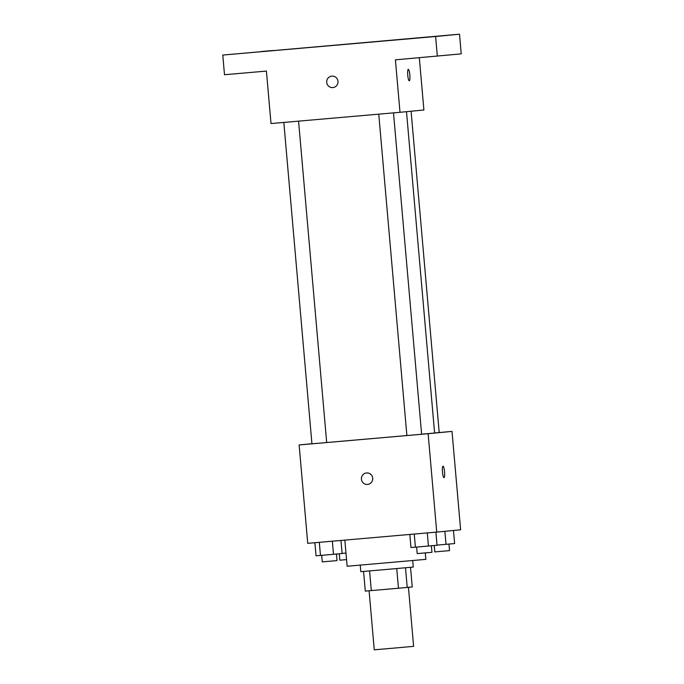 <?xml version="1.0" encoding="UTF-8"?>
<svg xmlns="http://www.w3.org/2000/svg" width="684" height="684" viewBox="0 0 684 684"><rect width="100%" height="100%" fill="white"/><g stroke="black" fill="none" stroke-linecap="round" stroke-linejoin="round"><path stroke-width="1.03" d="M369.095 590.796L374.259 649.8L393.941 648.107L413.615 646.354L408.451 587.342M410.528 567.335L412.247 586.975L398.464 588.231L365.299 591.113L363.572 571.439M369.591 570.926L371.309 590.6M396.737 568.558L398.464 588.231M412.717 560.555L413.281 567.07L382.271 569.823L360.81 571.662L360.237 565.146M405.492 567.78L407.219 587.462M344.83 540.112L347.121 566.249L425.833 559.367L425.268 552.903M434.596 432.963L452.013 431.407L460.623 529.801L436.734 532.092L307.74 543.344L299.13 444.951L311.93 443.719M452.013 431.407L428.124 433.707L436.734 532.092M428.124 433.707L299.13 444.951M367.624 484.417A5.763 5.669 84.5 0 1 361.426 479.176A5.763 5.669 84.5 0 1 366.521 472.952A5.763 5.669 84.5 0 1 372.712 478.142A5.763 5.669 84.5 0 1 367.624 484.417A5.763 5.669 84.5 0 1 361.426 479.176A5.763 5.669 84.5 0 1 366.521 472.952M283.826 122.436L311.938 443.813L414.248 434.904L421.618 434.246L393.505 112.869M421.618 434.212L434.605 433.015L406.493 111.68M444.01 477.654L444.01 477.654A5.763 1.052 -95 0 1 442.462 472.003A5.763 1.052 -95 0 1 443.01 466.172A5.763 1.052 -95 0 1 444.557 471.815A5.763 1.052 -95 0 1 444.01 477.654A5.763 1.052 -95 0 0 444.549 471.823A5.763 1.052 -95 0 0 443.01 466.172M400.003 112.304L271.009 123.547L266.418 71.076L224.497 74.736L222.779 55.053L459.503 34.2L461.221 53.874L395.412 59.833L400.003 112.304L423.892 110.004L419.318 57.747M459.503 34.2L435.614 36.5L437.332 56.174M435.614 36.5L222.779 55.053M332.903 87.586A5.763 5.669 84.5 0 1 326.713 82.345A5.763 5.669 84.5 0 1 331.8 76.121A5.763 5.669 84.5 0 1 337.99 81.31A5.763 5.669 84.5 0 1 332.903 87.586A5.763 5.669 84.5 0 1 326.704 82.345A5.763 5.669 84.5 0 1 331.8 76.121M409.297 80.815A5.763 1.052 -95 0 1 409.288 80.823A5.763 1.052 -95 0 1 407.749 75.172A5.763 1.052 -95 0 1 408.288 69.34A5.763 1.052 -95 0 1 409.836 74.984A5.763 1.052 -95 0 1 409.297 80.815M408.288 69.34A5.763 1.052 -95 0 1 409.836 74.992A5.763 1.052 -95 0 1 409.288 80.823M435.212 36.363L446.84 35.329L435.212 36.363M261.066 51.548L272.702 50.513L261.066 51.548M243.487 53.232L255.115 52.206L243.487 53.232M417.625 38.056L429.253 37.021L417.625 38.056M345.967 553.065L342.086 553.399M339.29 553.792L339.845 560.187L346.54 559.615M453.475 530.485L454.621 543.566L437.025 545.122M444.874 531.314L446.011 544.336M434.229 545.507L434.785 551.911L449.533 550.62L448.961 544.071M340.957 540.446L342.103 553.536L320.463 555.442L316.034 555.81L314.888 542.72M332.347 541.198L333.493 554.305M319.317 542.335L320.463 555.442M321.694 555.331L322.267 561.88L329.645 561.248L337.015 560.589L336.442 554.04M435.896 532.169L437.042 545.259L415.402 547.166L410.973 547.533L409.827 534.443M427.286 532.921L428.432 546.029M414.248 534.059L415.402 547.166M416.633 547.055L417.206 553.604L424.576 552.963L431.955 552.313L431.382 545.764M378.756 114.16L406.877 435.537M298.566 121.145L326.687 442.522M411.093 111.235L439.205 432.553"/></g></svg>
